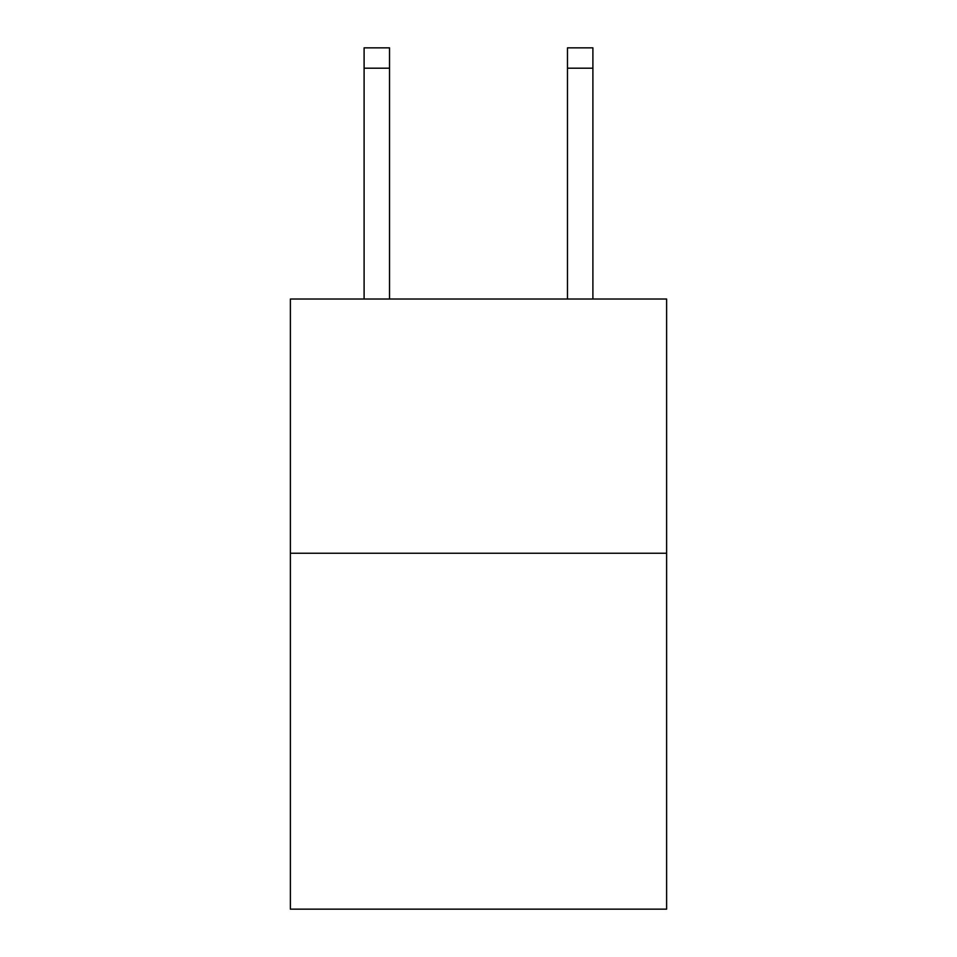<?xml version="1.0" encoding="UTF-8"?>
<svg xmlns="http://www.w3.org/2000/svg" width="957" height="957" viewBox="0 0 957 957"><rect width="100%" height="100%" fill="white"/><g stroke="black" fill="none" stroke-linecap="round" stroke-linejoin="round"><path stroke-width="1.44" d="M666.622 553.242L666.622 909.15L290.378 909.15L290.378 299.015L666.622 299.015L666.622 553.242L290.378 553.242M389.523 299.015L389.523 68.186L364.103 68.186L364.103 47.85L389.523 47.85L389.523 68.186M364.103 299.015L364.103 68.186M592.897 299.015L592.897 47.85L567.477 47.85L567.477 299.015M567.477 68.186L592.897 68.186"/></g></svg>
